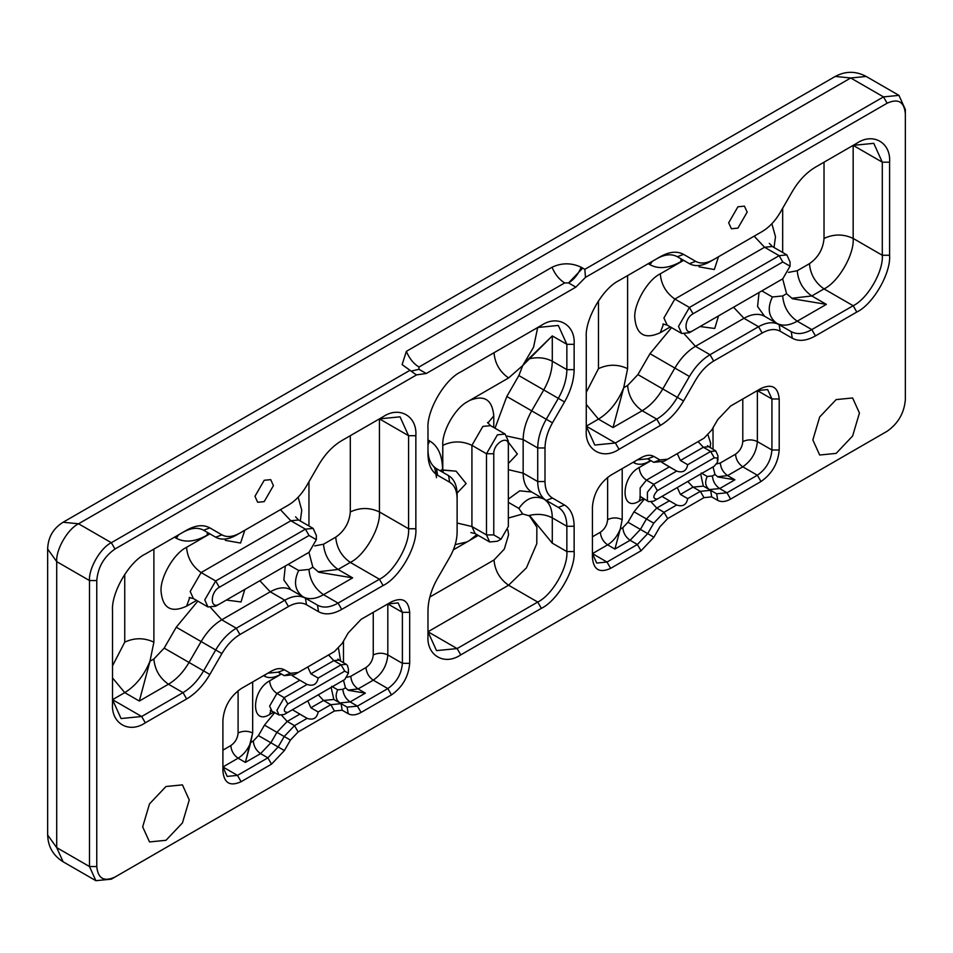 <?xml version="1.0" encoding="UTF-8"?>
<svg xmlns="http://www.w3.org/2000/svg" width="953" height="953" viewBox="0 0 953 953"><rect width="100%" height="100%" fill="white"/><g stroke="black" fill="none" stroke-linecap="round" stroke-linejoin="round"><path stroke-width="1.43" d="M584.832 269.33L585.487 277.359L887.136 103.21C898.119 98.207 904.194 101.709 905.35 113.729L905.35 399.712C904.194 413.066 898.119 423.585 887.136 431.256L114.979 877.058C103.996 882.061 97.921 878.559 96.765 866.551L96.765 580.556C97.921 567.202 103.996 556.695 114.979 549.011L416.628 374.863L426.265 373.505L416.628 374.863L415.329 374.16L416.628 374.863L114.979 549.011L111.334 542.71C100.53 547.82 88.51 568.631 89.487 580.556L89.487 866.551L95.884 880.691L111.334 879.166L887.136 431.256C898.119 423.585 904.194 413.066 905.35 399.712L905.35 109.524L898.953 95.371L883.491 96.896L584.832 269.33L585.487 277.359L887.136 103.21C898.119 98.207 904.194 101.709 905.35 113.729L905.35 109.524L898.953 95.371L883.491 96.896L584.832 269.33L581.187 267.233C571.478 262.694 561.758 262.694 552.049 267.233C554.968 274.297 559.173 279.527 564.664 282.934L568.572 282.934L575.85 287.139L585.487 277.359L575.85 287.139L426.265 373.505L418.975 369.299L418.975 367.036L564.664 282.934L568.572 282.934L575.85 287.139L426.265 373.505L418.975 369.299L418.975 367.036L564.664 282.934C559.173 279.527 554.968 274.297 552.049 267.233L406.359 351.347L402.118 364.618L415.329 374.16L410.004 370.276L111.334 542.71C100.53 547.82 88.51 568.631 89.487 580.556L89.487 866.551L95.884 880.691L111.334 879.166L114.979 877.058C103.996 882.061 97.921 878.559 96.765 866.551L96.765 580.556C97.921 567.202 103.996 556.695 114.979 549.011L111.334 542.71L78.551 523.781C67.746 528.891 55.727 549.714 56.703 561.627L47.65 549.011L47.65 835.007L56.703 847.622L63.101 861.774C53.189 855.615 48.043 846.693 47.65 835.007L56.703 847.622L63.101 861.774C53.189 855.615 48.043 846.693 47.65 835.007L47.65 549.011L56.703 561.627L89.487 580.556L96.765 580.556L89.487 580.556L56.703 561.627C55.727 549.714 67.746 528.891 78.551 523.781L850.719 77.979L835.269 76.443C845.561 70.939 855.865 70.939 866.17 76.443L850.719 77.979L835.269 76.443L63.101 522.244L78.551 523.781L850.719 77.979L883.491 96.896L887.136 103.21L883.491 96.896L850.719 77.979L866.17 76.443L898.953 95.371L866.17 76.443C855.865 70.939 845.561 70.939 835.269 76.443L63.101 522.244L78.551 523.781L111.334 542.71L410.004 370.276L402.118 364.618L406.359 351.347L552.049 267.233C561.758 262.694 571.478 262.694 581.187 267.233L584.832 269.33M460.764 654.878L541.352 608.348C557.576 600.676 575.6 569.453 574.135 551.573L574.135 526.259C573.992 515.954 570.787 508.878 564.533 505.03L552.466 498.062C547.606 495.072 545.116 489.568 544.997 481.563L544.997 447.97C545.116 439.833 547.606 431.459 552.466 422.846L564.533 401.94C570.787 390.873 573.992 380.104 574.135 369.633L574.135 344.319C575.6 324.747 557.576 314.335 541.352 325.39L460.764 371.92C444.539 379.592 426.515 410.814 427.98 428.695L427.98 454.009C428.123 464.314 431.328 471.39 437.582 475.237L449.649 482.206C454.521 485.196 457.011 490.7 457.118 498.717L457.118 532.298C457.011 540.434 454.521 548.821 449.649 557.422L437.582 578.328C431.328 589.407 428.123 600.176 427.98 610.635L427.98 635.961C426.515 655.533 444.539 665.944 460.764 654.878L541.352 608.348C557.576 600.676 575.6 569.453 574.135 551.573L574.135 526.259C573.992 515.954 570.787 508.878 564.533 505.03L552.466 498.062C547.606 495.072 545.116 489.568 544.997 481.563L544.997 447.97C545.116 439.833 547.606 431.459 552.466 422.846L564.533 401.94C570.787 390.873 573.992 380.104 574.135 369.633L574.135 344.319C575.6 324.747 557.576 314.335 541.352 325.39L460.764 371.92C444.539 379.592 426.515 410.814 427.98 428.695L427.98 454.009C428.123 464.314 431.328 471.39 437.582 475.237L449.649 482.206C454.521 485.196 457.011 490.7 457.118 498.717L457.118 532.298C457.011 540.434 454.521 548.821 449.649 557.422L437.582 578.328C431.328 589.407 428.123 600.176 427.98 610.635L427.98 635.961C426.515 655.533 444.539 665.944 460.764 654.878L457.118 648.576L436.51 650.613L427.98 631.756L508.58 585.225L526.413 567.881L536.789 543.71L536.861 527.152L529.713 516.204L536.861 527.152L536.789 543.71L526.413 567.881L508.58 585.225L537.718 602.046L457.118 648.576L436.51 650.613L427.98 631.756L508.58 585.225C499.789 579.079 494.929 570.668 494.011 559.983L429.827 597.043L494.011 559.983C494.929 570.668 499.789 579.079 508.58 585.225L537.718 602.046L457.118 648.576L427.98 631.756L457.118 648.576L460.764 654.878M641.035 550.798L653.913 537.206L659.952 526.759L667.672 518.599L703.969 497.645L711.7 496.882L717.74 500.361C721.326 502.302 725.614 501.874 730.617 499.086L760.994 481.539C771.978 473.867 778.053 463.349 779.209 449.995L779.209 398.985C778.053 386.978 771.978 383.475 760.994 388.479L730.617 406.026L717.74 419.618L711.7 430.065L703.969 438.225L667.672 459.179L659.952 459.942L653.913 456.463C650.327 454.521 646.027 454.95 641.035 457.738L610.647 475.285C599.663 482.957 593.588 493.475 592.432 506.829L592.432 557.827C593.588 569.846 599.663 573.349 610.647 568.345L641.035 550.798L653.913 537.206L659.952 526.759L667.672 518.599L703.969 497.645L711.7 496.882L717.74 500.361C721.326 502.302 725.614 501.874 730.617 499.086L760.994 481.539C771.978 473.867 778.053 463.349 779.209 449.995L779.209 398.985C778.053 386.978 771.978 383.475 760.994 388.479L730.617 406.026L717.74 419.618L711.7 430.065L703.969 438.225L667.672 459.179L659.952 459.942L653.913 456.463C650.327 454.521 646.027 454.95 641.035 457.738L610.647 475.285C599.663 482.957 593.588 493.475 592.432 506.829L592.432 557.827C593.588 569.846 599.663 573.349 610.647 568.345L641.035 550.798L637.39 544.497L607.001 562.044L596.697 563.056L592.432 553.622L607.633 544.854C613.124 541.459 617.33 536.229 620.248 529.153L614.911 549.059L630.112 540.291L640.404 529.415L627.979 522.232L622.821 527.676L620.248 529.153L614.911 549.059L607.633 544.854C613.124 541.459 617.33 536.229 620.248 529.153L622.202 519.623L620.248 529.153L622.821 527.676C623.286 533.013 625.716 537.218 630.112 540.291L640.404 529.415L646.444 518.956L634.007 511.785L627.979 522.232L622.821 527.676C623.286 533.013 625.716 537.218 630.112 540.291L637.39 544.497L607.001 562.044L596.697 563.056L592.432 553.622L607.633 544.854C603.237 541.78 600.807 537.575 600.342 532.239L592.432 536.801L600.342 532.239C600.807 537.575 603.237 541.78 607.633 544.854L614.911 549.059L630.112 540.291L637.39 544.497L641.035 550.798M189.266 799.96L182.44 822.927L165.965 840.308L149.502 841.94L142.676 826.859L149.502 803.903L165.965 786.511L182.44 784.879L189.266 799.96L182.44 822.927L165.965 840.308L149.502 841.94L142.676 826.859L149.502 803.903L165.965 786.511L182.44 784.879L189.266 799.96M859.439 413.042L852.613 435.997L836.15 453.39L819.675 455.022L812.849 439.941L819.675 416.985L836.15 399.593L852.613 397.961L859.439 413.042L852.613 435.997L836.15 453.39L819.675 455.022L812.849 439.941L819.675 416.985L836.15 399.593L852.613 397.961L859.439 413.042M619.033 449.304L660.393 425.431C669.387 420.07 677.106 411.922 683.563 400.963L695.642 380.056C700.658 371.539 706.673 365.202 713.666 361.032L762.174 333.026C769.178 329.107 775.182 328.511 780.209 331.239L792.277 338.208C798.733 341.698 806.464 340.936 815.458 335.909L856.807 312.036C873.019 304.364 891.055 273.142 889.59 255.261L889.59 162.189C891.055 142.616 873.019 132.205 856.807 143.272L815.458 167.144C806.464 172.493 798.733 180.653 792.277 191.613L780.209 212.507C775.182 221.036 769.178 227.374 762.174 231.543L713.666 259.55C706.673 263.457 700.658 264.052 695.642 261.336L683.563 254.368C677.106 250.877 669.387 251.64 660.393 256.667L619.033 280.539C602.82 288.211 584.797 319.434 586.262 337.314L586.262 430.387C584.797 449.959 602.82 460.359 619.033 449.304L660.393 425.431C669.387 420.07 677.106 411.922 683.563 400.963L695.642 380.056C700.658 371.539 706.673 365.202 713.666 361.032L762.174 333.026C769.178 329.107 775.182 328.511 780.209 331.239L792.277 338.208C798.733 341.698 806.464 340.936 815.458 335.909L856.807 312.036C873.019 304.364 891.055 273.142 889.59 255.261L889.59 162.189C891.055 142.616 873.019 132.205 856.807 143.272L815.458 167.144C806.464 172.493 798.733 180.653 792.277 191.613L780.209 212.507C775.182 221.036 769.178 227.374 762.174 231.543L713.666 259.55C706.673 263.457 700.658 264.052 695.642 261.336L683.563 254.368C677.106 250.877 669.387 251.64 660.393 256.667L619.033 280.539C602.82 288.211 584.797 319.434 586.262 337.314L586.262 430.387C584.797 449.959 602.82 460.359 619.033 449.304L615.4 443.002L594.791 445.039L586.262 426.182L598.472 419.129L586.262 404.429L598.472 419.129C609.455 412.327 617.866 401.868 623.703 387.728L613.041 427.54L642.179 410.719C650.172 405.954 657.034 398.699 662.776 388.967L674.855 368.061C680.597 358.316 687.458 351.073 695.452 346.308L743.971 318.302C751.965 313.835 758.826 313.156 764.568 316.265L776.635 323.234C782.377 326.331 789.251 325.652 797.244 321.185L826.382 304.364L792.515 298.754L786.582 293.703L782.675 278.86L786.582 293.703L782.675 295.954L772.371 296.979L761.84 290.891L772.371 296.979C767.082 308.272 768.511 317.015 776.635 323.234C782.377 326.331 789.251 325.652 797.244 321.185L826.382 304.364L792.515 298.754L786.582 293.703L782.675 295.954C783.604 306.628 788.453 315.05 797.244 321.185L811.813 329.595C803.82 334.062 796.946 334.741 791.204 331.644L779.137 324.675C773.395 321.566 766.534 322.245 758.54 326.712L710.021 354.719C702.027 359.484 695.166 366.738 689.424 376.471L677.357 397.377C671.603 407.11 664.741 414.364 656.748 419.129L615.4 443.002L594.791 445.039L586.262 426.182L598.472 419.129C609.455 412.327 617.866 401.868 623.703 387.728L613.041 427.54L598.472 419.129L613.041 427.54L642.179 410.719C650.172 405.954 657.034 398.699 662.776 388.967L674.855 368.061C680.597 358.316 687.458 351.073 695.452 346.308L743.971 318.302C751.965 313.835 758.826 313.156 764.568 316.265L776.635 323.234C768.511 317.015 767.082 308.272 772.371 296.979L782.675 295.954C783.604 306.628 788.453 315.05 797.244 321.185L811.813 329.595C803.82 334.062 796.946 334.741 791.204 331.644L779.137 324.675C773.395 321.566 766.534 322.245 758.54 326.712L710.021 354.719C702.027 359.484 695.166 366.738 689.424 376.471L677.357 397.377C671.603 407.11 664.741 414.364 656.748 419.129L615.4 443.002L586.262 426.182L615.4 443.002L619.033 449.304M348.202 713.702C351.788 715.643 356.088 715.226 361.08 712.427L391.469 694.892C402.452 687.208 408.527 676.69 409.683 663.348L409.683 612.338C408.527 600.319 402.452 596.816 391.469 601.819L361.08 619.367L348.202 632.959L342.175 643.418L334.443 651.566L298.146 672.532L290.415 673.294L284.387 669.804C280.79 667.862 276.501 668.291 271.51 671.079L241.121 688.626C230.138 696.309 224.062 706.816 222.907 720.17L222.907 771.18C224.062 783.187 230.138 786.701 241.121 781.698L271.51 764.151L284.387 750.559L290.415 740.1L298.146 731.952L334.443 710.986L342.175 710.223L348.202 713.702C351.788 715.643 356.088 715.226 361.08 712.427L391.469 694.892C402.452 687.208 408.527 676.69 409.683 663.348L409.683 612.338C408.527 600.319 402.452 596.816 391.469 601.819L361.08 619.367L348.202 632.959L342.175 643.418L334.443 651.566L298.146 672.532L290.415 673.294L284.387 669.804C280.79 667.862 276.501 668.291 271.51 671.079L241.121 688.626C230.138 696.309 224.062 706.816 222.907 720.17L222.907 771.18C224.062 783.187 230.138 786.701 241.121 781.698L271.51 764.151L284.387 750.559L290.415 740.1L298.146 731.952L334.443 710.986L342.175 710.223L348.202 713.702L347.142 707.138L357.435 706.125L387.823 688.578C396.615 682.431 401.475 674.021 402.392 663.348L402.392 612.338L398.128 602.904L387.823 603.928L391.469 601.819L387.823 603.928L387.823 654.937C386.906 665.611 382.046 674.021 373.254 680.168L358.066 688.936L348.036 690.115L358.066 688.936L365.344 693.141L350.156 701.92L339.887 702.957C335.79 699.836 335.075 695.464 337.719 689.805L342.866 689.305L345.451 687.816L348.417 690.341L365.344 693.141L358.066 688.936C353.67 685.874 351.24 681.657 350.775 676.32L365.976 667.553C370.372 664.479 372.79 660.274 373.254 654.937C378.115 652.662 382.975 652.662 387.823 654.937C386.906 665.611 382.046 674.021 373.254 680.168C368.871 677.095 366.44 672.889 365.976 667.553C370.372 664.479 372.79 660.274 373.254 654.937L373.254 612.338L373.254 654.937C378.115 652.662 382.975 652.662 387.823 654.937L402.392 663.348L402.392 612.338L398.128 602.904L387.823 603.928L387.823 654.937L402.392 663.348L409.683 663.348L402.392 663.348C401.475 674.021 396.615 682.431 387.823 688.578L391.469 694.892L387.823 688.578L373.254 680.168L358.066 688.936C353.67 685.874 351.24 681.657 350.775 676.32L365.976 667.553C366.44 672.889 368.871 677.095 373.254 680.168L387.823 688.578L357.435 706.125L361.08 712.427L357.435 706.125L350.156 701.92L339.887 702.957L333.824 699.454L331.132 687.399L333.824 699.454L323.52 700.479L310.892 707.769L318.171 711.974C316.896 718.264 313.215 720.397 307.128 718.348L292.428 709.735L299.838 714.142L287.222 721.433L276.918 732.309L270.878 742.756L260.574 753.632L245.386 762.412L252.664 732.964L252.664 681.955L252.664 732.964L250.722 742.506L253.295 741.017L258.442 735.585L264.481 725.126L274.75 712.522L264.481 725.126L276.918 732.309L270.878 742.756L260.574 753.632L245.386 762.412L250.722 742.506C247.804 749.57 243.599 754.8 238.095 758.195L222.907 766.974L227.171 776.409L237.476 775.385L267.864 757.838L278.169 746.961L284.197 736.514L294.501 725.638L307.128 718.348L299.838 714.142L287.222 721.433L276.918 732.309L284.197 736.514L294.501 725.638L307.128 718.348C313.215 720.397 316.896 718.264 318.171 711.974L330.798 704.684L341.103 703.659L347.142 707.138L357.435 706.125L350.156 701.92C345.76 698.847 343.33 694.642 342.866 689.305L345.451 687.816L348.417 690.341L365.344 693.141L350.156 701.92C345.76 698.847 343.33 694.642 342.866 689.305L337.719 689.805L331.68 686.327L337.719 689.805C335.075 695.464 335.79 699.836 339.852 702.933L333.824 699.454L323.52 700.479L310.892 707.769L318.171 711.974L330.798 704.684L341.103 703.659L347.142 707.138L348.202 713.702M341.722 609.408L383.082 585.535C399.295 577.863 417.319 546.641 415.853 528.76L415.853 435.7C417.319 416.127 399.295 405.716 383.082 416.771L341.722 440.643C332.74 446.004 325.009 454.152 318.552 465.112L306.485 486.018C301.458 494.536 295.442 500.885 288.449 505.054L239.942 533.061C232.949 536.968 226.933 537.563 221.906 534.847L209.839 527.879C203.382 524.376 195.651 525.139 186.657 530.166L145.309 554.038C129.096 561.71 111.06 592.945 112.525 610.825L112.525 703.886C111.06 723.458 129.096 733.87 145.309 722.815L186.657 698.942C195.651 693.581 203.382 685.421 209.839 674.474L221.906 653.567C226.933 645.05 232.949 638.701 239.942 634.531L288.449 606.525C295.442 602.618 301.458 602.022 306.485 604.738L318.552 611.707C325.009 615.197 332.74 614.435 341.722 609.408L383.082 585.535C399.295 577.863 417.319 546.641 415.853 528.76L415.853 435.7C417.319 416.127 399.295 405.716 383.082 416.771L341.722 440.643C332.74 446.004 325.009 454.152 318.552 465.112L306.485 486.018C301.458 494.536 295.442 500.885 288.449 505.054L239.942 533.061C232.949 536.968 226.933 537.563 221.906 534.847L209.839 527.879C203.382 524.376 195.651 525.139 186.657 530.166L145.309 554.038C129.096 561.71 111.06 592.945 112.525 610.825L112.525 703.886C111.06 723.458 129.096 733.87 145.309 722.815L186.657 698.942C195.651 693.581 203.382 685.421 209.839 674.474L221.906 653.567C226.933 645.05 232.949 638.701 239.942 634.531L288.449 606.525C295.442 602.618 301.458 602.022 306.485 604.738L318.552 611.707C325.009 615.197 332.74 614.435 341.722 609.408L338.089 603.106L379.437 579.233C393.851 572.408 409.873 544.651 408.575 528.76L408.575 435.7L400.034 416.83L379.437 418.867L383.082 416.771L379.437 418.867L379.437 511.94C380.735 527.831 364.713 555.587 350.299 562.401L338.089 569.453C329.297 563.318 324.449 554.908 323.52 544.223L335.73 537.17C336.659 547.856 341.508 556.266 350.299 562.401L338.089 569.453L318.028 571.8L338.089 569.453C329.297 563.318 324.449 554.908 323.52 544.223L335.73 537.17C344.509 531.035 349.37 522.613 350.299 511.94C360.008 507.401 369.728 507.401 379.437 511.94C380.735 527.831 364.713 555.587 350.299 562.401L379.437 579.233C393.851 572.408 409.873 544.651 408.575 528.76L408.575 435.7L400.034 416.83L379.437 418.867L379.437 511.94L408.575 528.76L415.853 528.76L408.575 528.76L379.437 511.94C369.728 507.401 360.008 507.401 350.299 511.94L350.299 435.7L350.299 511.94C349.37 522.613 344.509 531.035 335.73 537.17C336.659 547.856 341.508 556.266 350.299 562.401L379.437 579.233L383.082 585.535L379.437 579.233L338.089 603.106L323.52 594.696C315.526 599.163 308.653 599.842 302.911 596.733L290.844 589.764C285.102 586.655 278.228 587.334 270.235 591.801L221.727 619.807C213.734 624.572 206.861 631.827 201.119 641.56L189.051 662.466C183.31 672.21 176.448 679.453 168.455 684.218L139.317 701.039L149.978 661.239L153.886 642.155L153.886 549.095L153.886 642.155L149.978 661.239L153.886 658.988L164.178 648.111L176.257 627.205L197.831 601.117L176.257 627.205L201.119 641.56L189.051 662.466C183.31 672.21 176.448 679.453 168.455 684.218L139.317 701.039L149.978 661.239C144.141 675.367 135.731 685.826 124.748 692.628L112.525 699.681L121.067 718.538L141.663 716.501L183.024 692.628C191.017 687.863 197.879 680.621 203.62 670.876L215.688 649.97C221.43 640.237 228.303 632.983 236.296 628.23L284.804 600.211C292.797 595.744 299.671 595.065 305.413 598.174L317.48 605.143C323.222 608.252 330.095 607.573 338.089 603.106L323.52 594.696C315.526 599.163 308.653 599.842 302.911 596.733L290.844 589.764C285.102 586.655 278.228 587.334 270.235 591.801L221.727 619.807C213.734 624.572 206.861 631.827 201.119 641.56L215.688 649.97C221.43 640.237 228.303 632.983 236.296 628.23L284.804 600.211C292.797 595.744 299.671 595.065 305.413 598.174L317.48 605.143C323.222 608.252 330.095 607.573 338.089 603.106L341.722 609.408M254.963 496.287L264.195 480.288L270.723 479.645L273.428 485.625L264.195 501.623L257.667 502.267L254.963 496.287L264.195 480.288L270.723 479.645L273.428 485.625L264.195 501.623L257.667 502.267L254.963 496.287M728.688 222.788L737.92 206.789L744.448 206.146L747.164 212.126L737.92 228.124L731.392 228.768L728.688 222.788L737.92 206.789L744.448 206.146L747.164 212.126L737.92 228.124L731.392 228.768L728.688 222.788M318.171 660.965L307.128 667.338L318.171 660.965M299.838 680.228L292.297 675.713L299.838 680.228L276.918 693.462L269.628 706.078L271.76 710.795L269.628 706.078L276.918 693.462L284.197 697.667L307.128 684.433L299.838 680.228L276.918 693.462C272.522 690.389 270.092 686.184 269.628 680.847L281.421 674.045L269.628 680.847C270.092 686.184 272.522 690.389 276.918 693.462L284.197 697.667L307.128 684.433L299.838 680.228M318.171 678.059C316.896 684.349 313.215 686.482 307.128 684.433C313.215 686.482 316.896 684.349 318.171 678.059L341.103 664.813L346.249 664.312L347.416 665.385L348.393 669.018L348.393 673.223L344.748 679.537L287.842 712.391C283.148 712.296 283.148 709.497 287.842 703.981L344.748 671.126L348.393 673.223L344.748 679.537L287.842 712.391C283.148 712.296 283.148 709.497 287.842 703.981L344.748 671.126L348.393 673.223L348.393 669.018L347.416 665.385L346.249 664.312L338.97 660.095L333.824 660.608L310.892 673.842L318.171 678.059L341.103 664.813L346.249 664.312L338.97 660.095L333.824 660.608L310.892 673.842L318.171 678.059M307.771 666.969L310.892 673.842L307.771 666.969M687.709 447.612L676.654 453.997L687.709 447.612M669.375 466.887L661.823 462.36L676.654 471.092L653.734 484.327L647.421 492.177L647.421 500.587L648.576 501.659L653.734 501.147L657.367 499.038C652.674 498.955 652.674 496.144 657.367 490.628L714.274 457.785L717.43 458.059L717.919 459.882L717.43 462.265L714.274 466.196L657.367 499.038C652.674 498.955 652.674 496.144 657.367 490.628L714.274 457.785L717.43 458.059L717.43 462.265L714.274 466.196L653.734 501.147L648.576 501.659L640.142 496.382L640.142 487.972L646.444 480.121L669.375 466.887L676.654 471.092L653.734 484.327L647.421 492.177L647.421 500.587L648.576 501.659L640.142 496.382L640.142 487.972L646.444 480.121L669.375 466.887M687.709 464.707C686.434 471.008 682.753 473.129 676.654 471.092C682.753 473.129 686.434 471.008 687.709 464.707L680.418 460.502L687.709 464.707L710.628 451.472L687.709 464.707M677.297 453.628L680.418 460.502L703.35 447.267L708.496 446.754L703.35 447.267L710.628 451.472L703.35 447.267L698.084 441.62L703.35 447.267L680.418 460.502L677.297 453.628M318.171 694.88L307.128 701.253L318.171 694.88M307.771 700.884L310.892 707.769L307.771 700.884M687.709 481.527L676.654 487.912L687.709 481.527M669.375 500.801L661.966 496.394L676.654 505.007L664.027 512.297L653.734 523.161L647.695 533.62L637.39 544.497L647.695 533.62L627.979 522.232L634.007 511.785L644.288 499.181L634.007 511.785L646.444 518.956L656.748 508.08L669.375 500.801L676.654 505.007L664.027 512.297L653.734 523.161L647.695 533.62L640.404 529.415L646.444 518.956L656.748 508.08L669.375 500.801M687.709 498.622C686.434 504.923 682.753 507.044 676.654 505.007C682.753 507.044 686.434 504.923 687.709 498.622L680.418 494.416L687.709 498.622L700.336 491.331L687.709 498.622M677.297 487.543L680.418 494.416L693.045 487.126L703.35 486.113L709.377 489.592L719.682 488.567L734.882 479.8L717.943 476.988L714.976 474.463L713.023 466.91L714.976 474.463L712.403 475.952L707.245 476.464L701.217 472.986L707.245 476.464C704.601 482.111 705.315 486.483 709.377 489.592L719.682 488.567L734.882 479.8L717.943 476.988L714.976 474.463L712.403 475.952C712.868 481.289 715.286 485.506 719.682 488.567L726.972 492.772L716.668 493.797L710.628 490.318L700.336 491.331L703.969 497.645L700.336 491.331L693.045 487.126L703.35 486.113L709.377 489.592C705.315 486.483 704.601 482.111 707.245 476.464L712.403 475.952C712.868 481.289 715.286 485.506 719.682 488.567L726.972 492.772L716.668 493.797L710.628 490.318L700.336 491.331L693.045 487.126L687.78 481.491L693.045 487.126L680.418 494.416L677.297 487.543M622.202 468.614L622.202 519.623L622.202 468.614M443.181 470.329L443.074 472.462L443.181 470.329M442.788 469.972L456.106 471.175L466.124 483.576L457.095 493.106L466.124 483.576L456.106 471.175L442.549 470.103L442.788 445.349C452.496 440.81 462.205 440.81 471.926 445.349L482.849 426.42L490.569 425.657L487.567 422.501L490.569 425.657L482.849 426.42L471.926 445.349L471.926 526.521L471.926 445.349L486.495 453.759L486.495 534.931L489.687 541.995L497.418 541.233L489.687 541.995L475.118 533.585L471.926 526.521L457.118 523.03L471.926 526.521L486.495 534.931L489.687 541.995L475.118 533.585L471.926 526.521L486.495 534.931L493.773 534.931L493.773 453.759C493.368 443.145 508.747 434.27 508.342 445.349L508.342 526.521L501.064 539.136L493.773 534.931L493.773 453.759C493.368 443.145 508.747 434.27 508.342 445.349L508.342 526.521L501.064 539.136L493.773 534.931L486.495 534.931L486.495 453.759L471.926 445.349C462.205 440.81 452.496 440.81 442.788 445.349L442.788 469.972M440.977 471.247L442.549 469.269L440.262 470.842L442.549 469.269C442.359 455.534 438.094 446.099 429.743 440.977L427.98 444.717L429.743 440.977L427.98 439.952L429.743 440.977C438.094 446.099 442.359 455.534 442.549 469.269L440.977 471.247M244.79 589.407L241.049 601.962L226.349 600.056L241.049 601.962L244.79 589.407M508.342 442.228L517.348 454.009L508.342 463.515L517.348 454.009L508.342 442.228M718.514 256.75L714.309 269.544L699.025 266.828L714.309 269.544L718.514 256.75M244.79 530.261L240.585 543.055L225.301 540.339L240.585 543.055L244.79 530.261M718.514 315.908L714.774 328.463L700.074 326.545L714.774 328.463L718.514 315.908M453.39 549.798L478.287 535.419L469.626 540.411L476.845 534.585L469.626 540.411L453.39 549.798L478.287 535.419L453.39 549.798M508.342 518.063L522.709 513.989L528.522 515.609L522.709 513.989L508.342 518.063M782.675 252.485L782.675 208.242L782.675 252.485M215.688 580.973L305.413 529.165L313.144 528.403L316.336 535.479L316.336 539.684L309.058 552.299L219.333 604.107C209.946 609.991 209.946 592.242 219.333 587.274L309.058 535.479L316.336 539.684L309.058 552.299L219.333 604.107C209.946 609.991 209.946 592.242 219.333 587.274L309.058 535.479L316.336 539.684L316.336 535.479L313.144 528.403L298.575 519.993L290.844 520.755L201.119 572.562L190.195 591.479L193.399 598.555L190.195 591.479L201.119 572.562L215.688 580.973L305.413 529.165L313.144 528.403L298.575 519.993L290.844 520.755L201.119 572.562C192.339 566.416 187.479 558.005 186.55 547.32L209.886 533.847L186.55 547.32C187.479 558.005 192.339 566.416 201.119 572.562L215.688 580.973L204.764 599.902L207.968 606.966L204.764 599.902L215.688 580.973L219.333 587.274L215.688 580.973M215.688 606.203L207.968 606.966L193.399 598.555L189.159 597.531L193.399 598.555L207.968 606.966L215.688 606.203L219.333 604.107L215.688 606.203M284.864 507.115L288.449 505.042L284.864 507.115M236.296 535.157C228.303 539.624 221.43 540.303 215.688 537.206L203.62 530.237C197.879 527.128 191.017 527.807 183.024 532.274L186.657 530.166L183.024 532.274C191.017 527.807 197.879 527.128 203.62 530.237L209.839 527.879L203.62 530.237L215.688 537.206L221.906 534.847L215.688 537.206L203.561 530.202L215.688 537.206C221.43 540.303 228.303 539.624 236.296 535.157L239.942 533.061L236.296 535.157M341.126 681.621L344.748 679.537L341.103 681.645M284.197 714.488L279.05 715L276.918 710.283L284.197 697.667L276.918 710.283L279.05 715L270.318 710.39L279.05 715L284.197 714.488L287.842 712.391L284.197 714.488M330.846 653.651L334.443 651.566L330.846 653.651M294.501 674.629L284.197 675.653L278.169 672.163L267.864 673.187L271.51 671.079L267.864 673.187L278.169 672.163L284.387 669.804L278.169 672.163L284.197 675.653L290.415 673.294L284.197 675.653L278.133 672.151L284.197 675.653L278.133 672.151L284.197 675.653L294.501 674.629L298.146 672.532L294.501 674.629M343.497 641.119L343.497 662.716L343.497 641.119M343.497 680.263L345.451 687.816L343.497 680.263M308.951 481.741L308.951 525.985L308.951 481.741M308.951 552.359L312.846 567.202L318.79 572.253L352.658 577.863L338.089 569.453L352.658 577.863L323.52 594.696C314.728 588.549 309.88 580.139 308.951 569.453L312.846 567.202L318.79 572.253L352.658 577.863L323.52 594.696C314.728 588.549 309.88 580.139 308.951 569.453L312.846 567.202L308.951 552.359M508.342 441.144L508.342 445.349L508.342 441.144L505.138 434.068L497.418 434.83L486.495 453.759L497.418 434.83L505.138 434.068L490.569 425.657L505.138 434.068L508.342 441.144L508.342 522.304L508.342 441.144M457.118 494.5L457.118 498.717L457.118 494.5C456.987 485.351 454.14 479.061 448.589 475.642L436.51 468.673C430.959 465.255 428.111 458.965 427.98 449.804C428.111 458.965 430.959 465.255 436.51 468.673L437.582 475.237L436.51 468.673L448.589 475.642L449.649 482.206L448.589 475.642C454.14 479.061 456.987 485.351 457.118 494.5L457.118 528.093L457.118 494.5M537.718 327.487L558.315 325.449L566.856 344.319L566.856 369.633C566.725 378.937 563.878 388.514 558.315 398.354L546.248 419.26C540.685 429.1 537.837 438.666 537.718 447.97L537.718 481.563C537.837 490.712 540.685 497.001 546.248 500.42L558.315 507.389C563.878 510.808 566.725 517.098 566.856 526.259L566.856 551.573C568.155 567.464 552.132 595.22 537.718 602.046C552.132 595.22 568.155 567.464 566.856 551.573L574.135 551.573L566.856 551.573L552.287 543.162L530.487 516.645L528.522 515.609C537.266 513.453 545.187 514.191 552.287 517.848C552.156 508.688 549.309 502.398 543.746 498.979L531.679 492.01C526.116 488.591 523.268 482.301 523.149 473.153L523.149 439.559C523.268 430.256 526.116 420.69 531.679 410.838L543.746 389.944C549.309 380.092 552.156 370.526 552.287 361.223C545.187 357.566 537.266 356.827 528.522 358.983L522.709 365.583L508.58 377.96L466.934 402.011C454.688 408.658 441.775 431.84 442.788 445.349C441.775 431.84 454.688 408.658 466.934 402.011L508.58 377.96L522.709 365.583L533.537 347.249L537.718 327.487L558.315 325.449L566.856 344.319L566.856 369.633C566.725 378.937 563.878 388.514 558.315 398.354L546.248 419.26C540.685 429.1 537.837 438.666 537.718 447.97L537.718 481.563C537.837 490.712 540.685 497.001 546.248 500.42L558.315 507.389C563.878 510.808 566.725 517.098 566.856 526.259L566.856 551.573L552.287 543.162L530.487 516.645L528.522 515.609C537.266 513.453 545.187 514.191 552.287 517.848C552.156 508.688 549.309 502.398 543.746 498.979L531.679 492.01C526.116 488.591 523.268 482.301 523.149 473.153L523.149 439.559C523.268 430.256 526.116 420.69 531.679 410.838L543.746 389.944C549.309 380.092 552.156 370.526 552.287 361.223L552.287 335.909L522.709 365.583L518.873 375.577L506.805 396.484L495.012 428.219L506.805 396.484L552.466 422.846L506.805 396.484L518.873 375.577L564.533 401.94L518.873 375.577L522.709 365.583L533.537 347.249L537.718 327.487L541.352 325.39L537.718 327.487M693.057 313.775L782.782 261.98L790.061 266.185L782.782 278.8L693.057 330.596C683.67 336.48 683.67 318.731 693.057 313.775L782.782 261.98L790.061 266.185L782.782 278.8L693.057 330.596C683.67 336.48 683.67 318.731 693.057 313.775L689.424 307.462L678.488 326.391L681.693 333.467L689.424 332.704L693.057 330.596L689.424 332.704L681.693 333.467L667.124 325.056L663.919 317.98L674.855 299.051L764.568 247.256L772.299 246.493L764.568 247.256L779.137 255.666L689.424 307.462L678.488 326.391L681.693 333.467L667.124 325.056L663.919 317.98L674.855 299.051L764.568 247.256L754.157 236.177L764.568 247.256L779.137 255.666L689.424 307.462L674.855 299.051C666.064 292.916 661.203 284.506 660.286 273.821C647.671 279.789 633.65 304.078 634.781 317.98C636.413 334.801 644.907 339.709 660.286 332.704L663.538 323.984L660.286 332.704L670.328 326.903L660.286 332.704C644.907 339.709 636.413 334.801 634.781 317.98C633.65 304.078 647.671 279.789 660.286 273.821C661.203 284.506 666.064 292.916 674.855 299.051L689.424 307.462L693.057 313.775M779.137 280.897L782.782 278.8L779.137 280.897M790.061 261.98L786.868 254.904L779.137 255.666L786.868 254.904L772.299 246.493L769.285 243.337L772.299 246.493L786.868 254.904L790.061 261.98L790.061 266.185L790.061 261.98M656.748 258.763C664.741 254.296 671.603 253.617 677.357 256.726L689.424 263.695C695.166 266.804 702.027 266.125 710.021 261.658L713.666 259.55L710.021 261.658C702.027 266.125 695.166 266.804 689.424 263.695L695.642 261.336L689.424 263.695L677.285 256.691L689.424 263.695L677.285 256.691L689.424 263.695L677.357 256.726L683.563 254.368L677.345 256.726C671.603 253.617 664.741 254.296 656.748 258.763L660.393 256.667L656.748 258.763M758.54 233.652L762.174 231.543L758.54 233.652M853.161 145.368L873.77 143.331L882.299 162.189L882.299 255.261C883.61 271.152 867.575 298.908 853.161 305.722L811.813 329.595L815.458 335.909L811.813 329.595L853.161 305.722L856.807 312.036L853.161 305.722L824.023 288.902C838.437 282.088 854.472 254.332 853.161 238.429L853.161 145.368L873.77 143.331L882.299 162.189L882.299 255.261C883.61 271.152 867.575 298.908 853.161 305.722L824.023 288.902C838.437 282.088 854.472 254.332 853.161 238.429L853.161 145.368L856.807 143.272L853.161 145.368L882.299 162.189L889.59 162.189L882.299 162.189L853.161 145.368M710.628 468.292L714.274 466.196L710.628 468.292M717.919 455.677L715.786 450.96L710.628 451.472L715.786 450.96L707.424 445.718L715.786 450.96L717.919 455.677L717.919 459.882L717.919 455.677M637.39 459.846L647.695 458.822L653.734 462.3L664.027 461.288L667.672 459.179L664.027 461.288L653.734 462.3L659.952 459.942L653.734 462.3L647.659 458.798L653.734 462.3L647.659 458.798L653.913 456.463L647.695 458.822L637.39 459.846L641.035 457.738L637.39 459.846M700.336 440.322L703.969 438.225L700.336 440.322M757.361 390.575L767.653 389.563L771.93 398.985L771.93 449.995C771.001 460.68 766.141 469.09 757.361 475.237L726.972 492.772L730.617 499.086L726.972 492.772L757.361 475.237L760.994 481.539L757.361 475.237L742.792 466.827C751.572 460.68 756.432 452.27 757.361 441.584L757.361 390.575L767.653 389.563L771.93 398.985L771.93 449.995C771.001 460.68 766.141 469.09 757.361 475.237L742.792 466.827C751.572 460.68 756.432 452.27 757.361 441.584L757.361 390.575L760.994 388.479L757.361 390.575L771.93 398.985L779.209 398.985L771.93 398.985L757.361 390.575M713.023 449.363L713.023 427.766L713.023 449.363M627.61 275.596L627.61 368.656L623.703 387.728L627.61 368.656L627.61 275.596M905.35 395.507L905.35 109.524L905.35 395.507M112.525 699.681L121.067 718.538L141.663 716.501L183.024 692.628C191.017 687.863 197.879 680.621 203.62 670.876L215.688 649.97L221.906 653.567L176.257 627.205L164.178 648.111L209.839 674.474L164.178 648.111L153.886 658.988C154.803 669.661 159.663 678.071 168.455 684.218L183.024 692.628L186.657 698.942L183.024 692.628L168.455 684.218C159.663 678.071 154.803 669.661 153.886 658.988L149.978 661.239C144.141 675.367 135.731 685.826 124.748 692.628L112.525 699.681L141.663 716.501L145.309 722.815L141.663 716.501L112.525 699.681M222.907 766.974L227.171 776.409L237.476 775.385L267.864 757.838L278.169 746.961L284.197 736.514L290.415 740.1L264.481 725.126L258.442 735.585L284.387 750.559L258.442 735.585L253.295 741.017C253.76 746.354 256.19 750.559 260.574 753.632L267.864 757.838L271.51 764.151L267.864 757.838L260.574 753.632C256.19 750.559 253.76 746.354 253.295 741.017L250.722 742.506C247.804 749.57 243.599 754.8 238.095 758.195L222.907 766.974L237.476 775.385L241.121 781.698L237.476 775.385L222.907 766.974M552.287 335.909L528.522 358.983C537.266 356.827 545.187 357.566 552.287 361.223L552.287 335.909L566.856 344.319L574.135 344.319L566.856 344.319L552.287 335.909M581.187 267.233C578.268 274.297 574.063 279.527 568.572 282.934L582.712 268.115L568.572 282.934C574.063 279.527 578.268 274.297 581.187 267.233M406.359 351.347C409.278 358.411 413.483 363.641 418.975 367.036C413.483 363.641 409.278 358.411 406.359 351.347M411.041 371.158L418.975 369.299L411.041 371.158M287.842 703.981L284.197 697.667L287.842 703.981M341.103 664.813L344.748 671.126L341.103 664.813L333.824 660.608L328.547 654.973L333.824 660.608L341.103 664.813M279.932 674.629L280.039 673.247L279.932 674.629C273.94 677.976 268.782 678.488 264.481 676.165L263.6 675.653L264.481 676.165L265.661 674.462L264.481 676.165C268.782 678.488 273.94 677.976 279.932 674.629L281.183 673.914L279.932 674.629M653.734 484.327L657.367 490.628L653.734 484.327L646.444 480.121C642.048 477.048 639.618 472.843 639.165 467.506C620.367 477.322 620.367 513.024 639.165 501.147L643.43 498.681L639.165 501.147L640.452 497.109L639.165 501.147C620.367 513.024 620.367 477.322 639.165 467.506C639.618 472.843 642.048 477.048 646.444 480.121L653.734 484.327M714.274 457.785L710.628 451.472L714.274 457.785M650.947 460.692L639.165 467.506L650.947 460.692M649.458 461.288L649.565 459.906L649.458 461.288L650.708 460.561L649.458 461.288C643.466 464.635 638.319 465.147 634.007 462.813L635.186 461.109L634.007 462.813C638.319 465.147 643.466 464.635 649.458 461.288M294.501 725.638L298.146 731.952L294.501 725.638L287.222 721.433L281.743 715.417L287.222 721.433L294.501 725.638M330.798 704.684L334.443 710.986L330.798 704.684L323.52 700.479L318.254 694.832L323.52 700.479L330.798 704.684M273.892 712.034L269.628 714.488C250.842 726.269 250.842 690.77 269.628 680.847C250.842 690.77 250.842 726.269 269.628 714.488L270.926 710.45L269.628 714.488L273.892 712.034M664.027 512.297L667.672 518.599L664.027 512.297L656.748 508.08L651.28 502.076L656.748 508.08L664.027 512.297M633.126 462.3L634.007 462.813L633.126 462.3M455.2 544.616L466.934 541.971L455.2 544.616M210.744 607.692L221.727 619.807L236.296 628.23L239.942 634.531L236.296 628.23L221.727 619.807L210.744 607.692M259.824 580.722L270.235 591.801L284.804 600.211L288.449 606.525L284.804 600.211L270.235 591.801L259.824 580.722M508.342 469.662L523.149 473.153L537.718 481.563L544.997 481.563L537.718 481.563L523.149 473.153L508.342 469.662M507.151 436.105L523.149 439.559L537.718 447.97L544.997 447.97L537.718 447.97L523.149 439.559L507.151 436.105M518.873 508.414L522.709 513.989L518.873 508.414C526.02 498.193 534.311 495.048 543.746 498.979L558.315 507.389L564.533 505.03L558.315 507.389L543.746 498.979C534.311 495.048 526.02 498.193 518.873 508.414L508.342 502.326L518.873 508.414M680.883 261.658L681.097 258.894L680.883 261.658L683.384 260.217L680.883 261.658C668.899 268.353 658.594 269.377 649.982 264.72L652.34 261.313L649.982 264.72C658.594 269.377 668.899 268.353 680.883 261.658M207.158 535.157L207.373 532.393L207.158 535.157C195.162 541.864 184.87 542.876 176.257 538.219L174.482 537.206L176.257 538.219L178.616 534.824L176.257 538.219C184.87 542.876 195.162 541.864 207.158 535.157L209.66 533.716L207.158 535.157M196.592 600.402L186.55 606.203C171.183 613.208 162.677 608.3 161.057 591.479C159.913 577.578 173.934 553.288 186.55 547.32C173.934 553.288 159.913 577.578 161.057 591.479C162.677 608.3 171.183 613.208 186.55 606.203L189.802 597.483L186.55 606.203L196.592 600.402M684.468 334.193L695.452 346.308L710.021 354.719L713.666 361.032L710.021 354.719L695.452 346.308L684.468 334.193M733.548 307.223L743.971 318.302L758.54 326.712L762.174 333.026L758.54 326.712L743.971 318.302L733.548 307.223M774.015 247.482L775.492 236.737L771.882 223.717L775.492 236.737L774.015 247.482M305.413 529.165L309.058 535.479L305.413 529.165L290.844 520.755L280.42 509.676L290.844 520.755L305.413 529.165M408.575 435.7L415.853 435.7L408.575 435.7L379.437 418.867L408.575 435.7M305.413 598.174L306.485 604.738L305.413 598.174L290.844 589.764L283.851 580.008L285.316 566.011L283.851 580.008L290.844 589.764L305.413 598.174M317.48 605.143L318.552 611.707L317.48 605.143M402.392 612.338L409.683 612.338L402.392 612.338L387.823 603.928L402.392 612.338M341.103 703.659L342.175 710.223L341.103 703.659L333.824 699.454L341.103 703.659M230.817 745.58C231.281 750.928 233.711 755.133 238.095 758.195L245.386 762.412L238.095 758.195C233.711 755.133 231.281 750.928 230.817 745.58C235.212 742.518 237.642 738.301 238.095 732.964C242.955 730.701 247.816 730.701 252.664 732.964C247.816 730.701 242.955 730.701 238.095 732.964L238.095 690.663L238.095 732.964C237.642 738.301 235.212 742.518 230.817 745.58L222.907 750.154L230.817 745.58M347.035 677.285L350.775 676.32L347.035 677.285M338.506 648.314L340.602 661.048L338.506 648.314M112.525 677.928L124.748 692.628L139.317 701.039L124.748 692.628L112.525 677.928M124.748 642.155C134.456 637.628 144.165 637.628 153.886 642.155C144.165 637.628 134.456 637.628 124.748 642.155L124.748 574.302L124.748 642.155L112.525 665.813L124.748 642.155M314.728 545.89L323.52 544.223L314.728 545.89M298.158 497.228L301.767 510.248L300.29 520.993L301.767 510.248L298.158 497.228M288.116 564.39L298.646 570.478L308.951 569.453L298.646 570.478C293.357 581.771 294.787 590.526 302.911 596.733C294.787 590.526 293.357 581.771 298.646 570.478L288.116 564.39M493.773 453.759L486.495 453.759L493.773 453.759M541.352 608.348L537.718 602.046L541.352 608.348M566.856 369.633L574.135 369.633L566.856 369.633L552.287 361.223L566.856 369.633M546.248 500.42L552.466 498.062L546.248 500.42L531.679 492.01L519.73 490.831L508.342 499.098L519.73 490.831L531.679 492.01L546.248 500.42M566.856 526.259L574.135 526.259L566.856 526.259L552.287 517.848L552.287 543.162L552.287 517.848L566.856 526.259M782.782 261.98L779.137 255.666L782.782 261.98M660.393 425.431L656.748 419.129L642.179 410.719C633.388 404.572 628.539 396.162 627.61 385.477L623.703 387.728L627.61 385.477C628.539 396.162 633.388 404.572 642.179 410.719L656.748 419.129L660.393 425.431M882.299 255.261L889.59 255.261L882.299 255.261L853.161 238.429C843.453 233.902 833.744 233.902 824.023 238.429C823.094 249.114 818.246 257.524 809.454 263.671C810.384 274.345 815.244 282.755 824.023 288.902L811.813 295.954L824.023 288.902C815.244 282.755 810.384 274.345 809.454 263.671L797.244 270.723C798.173 281.397 803.022 289.807 811.813 295.954L791.752 298.289L811.813 295.954L826.382 304.364L811.813 295.954C803.022 289.807 798.173 281.397 797.244 270.723L788.453 272.391L797.244 270.723L809.454 263.671C818.246 257.524 823.094 249.114 824.023 238.429C833.744 233.902 843.453 233.902 853.161 238.429L882.299 255.261M791.204 331.644L792.277 338.208L791.204 331.644M779.137 324.675L780.209 331.239L779.137 324.675L764.568 316.265L757.575 306.509L759.041 292.511L757.575 306.509L764.568 316.265L779.137 324.675M689.424 376.471L649.982 353.694L637.914 374.6L627.61 385.477L637.914 374.6L683.563 400.963L637.914 374.6L649.982 353.694L689.424 376.471M653.913 537.206L647.695 533.62L653.913 537.206M607.001 562.044L610.647 568.345L607.001 562.044L592.432 553.622L607.001 562.044M771.93 449.995L779.209 449.995L771.93 449.995L757.361 441.584C752.501 439.321 747.64 439.321 742.792 441.584C742.327 446.933 739.897 451.138 735.502 454.2C735.966 459.549 738.396 463.754 742.792 466.827L727.592 475.595L742.792 466.827C738.396 463.754 735.966 459.549 735.502 454.2L720.313 462.979C720.778 468.316 723.196 472.521 727.592 475.595L717.561 476.762L727.592 475.595L734.882 479.8L727.592 475.595C723.196 472.521 720.778 468.316 720.313 462.979L716.561 463.944L720.313 462.979L735.502 454.2C739.897 451.138 742.327 446.933 742.792 441.584C747.64 439.321 752.501 439.321 757.361 441.584L771.93 449.995M716.668 493.797L717.74 500.361L716.668 493.797M710.628 490.318L711.7 496.882L710.628 490.318L703.35 486.113L700.669 474.046L703.35 486.113L710.628 490.318M653.734 523.161L646.444 518.956L653.734 523.161M742.792 398.985L742.792 441.584L742.792 398.985M607.633 477.31L607.633 519.623C612.481 517.348 617.341 517.348 622.202 519.623C617.341 517.348 612.481 517.348 607.633 519.623C607.168 524.96 604.738 529.165 600.342 532.239C604.738 529.165 607.168 524.96 607.633 519.623L607.633 477.31M710.14 447.696L710.628 443.062L708.031 434.973L710.628 443.062L710.14 447.696M507.842 529.892L508.58 534.752L504.304 549.107L494.011 559.983L504.304 549.107L508.58 534.752L507.842 529.892M494.011 352.729C494.929 363.403 499.789 371.813 508.58 377.96C499.789 371.813 494.929 363.403 494.011 352.729L460.549 372.039L494.011 352.729M493.773 427.504L493.773 415.901L487.853 423.084L493.773 415.901C492.344 399.676 484.303 394.53 469.626 400.451C484.303 394.53 492.344 399.676 493.773 415.901L493.773 427.504M824.023 162.189L824.023 238.429L824.023 162.189M598.472 300.791L598.472 368.656C608.181 364.117 617.901 364.117 627.61 368.656C617.901 364.117 608.181 364.117 598.472 368.656L586.262 392.314L598.472 368.656L598.472 300.791M683.623 260.348L660.286 273.821L683.623 260.348M648.207 263.695L649.982 264.72L648.207 263.695M671.567 327.618L649.982 353.694L671.567 327.618M96.765 866.551L89.487 866.551L56.703 847.622L56.703 561.627L56.703 847.622L89.487 866.551L96.765 866.551M337.886 659.059L338.97 660.095L337.886 659.059M295.561 516.836L298.575 519.993L295.561 516.836M501.064 539.136L497.418 541.233L501.064 539.136M653.734 462.3L647.659 458.798L653.734 462.3M639.856 497.037L641.298 497.454L639.856 497.037M434.02 467.232C434.258 465.457 435.092 468.936 436.51 477.679C435.092 468.936 434.258 465.457 434.02 467.232M470.877 532.56L475.118 533.585L470.877 532.56M662.883 324.02L667.124 325.056L662.883 324.02M63.101 522.244C53.177 528.427 48.031 537.349 47.65 549.011C48.031 537.349 53.177 528.427 63.101 522.244M95.884 880.691L63.101 861.774L95.884 880.691"/></g></svg>
